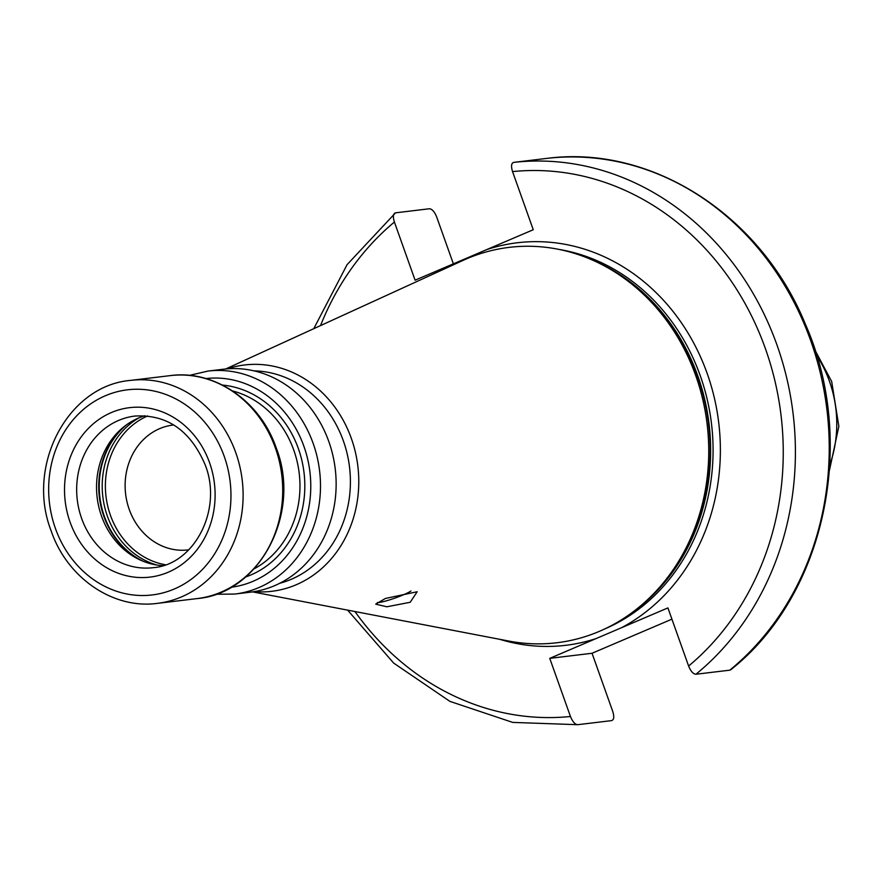<?xml version="1.0" encoding="UTF-8"?>
<svg xmlns="http://www.w3.org/2000/svg" width="883" height="883" viewBox="0 0 883 883"><rect width="100%" height="100%" fill="white"/><g stroke="black" fill="none" stroke-linecap="round" stroke-linejoin="round"><path stroke-width="1.32" d="M173.763 424.966A62.881 55.364 -96.9 0 0 173.09 425.043A62.881 55.364 -96.9 0 0 129.227 509.403A62.881 55.364 83.1 0 0 188.123 549.899A62.881 55.364 83.1 0 0 188.785 549.822M162.902 565.639A76.357 67.229 83.1 0 1 138.609 559.237A76.357 67.229 83.1 0 1 101.523 516.114A76.357 67.229 -96.9 0 1 122.781 427.725A76.357 67.229 -96.9 0 1 144.867 415.738M208.002 371.07A112.296 98.874 -96.9 0 1 313.156 443.398A112.296 98.874 83.1 0 1 234.834 594.049L250.474 592.162A112.296 98.874 83.1 0 0 328.807 441.511A112.296 98.874 -96.9 0 0 223.642 369.193L208.002 371.07L189.359 375.396M279.679 583.299A107.803 94.911 83.1 0 0 343.366 440.882A107.803 94.911 -96.9 0 0 254.116 370.871M227.339 368.829A113.973 100.353 -96.9 0 1 351.324 438.376A113.973 100.353 83.1 0 1 254.149 591.643M599.038 263.156L601.334 264.282A197.516 173.907 -96.9 0 1 697.25 375.827A197.516 173.907 83.1 0 1 642.272 604.48L640.307 606.124A199.128 175.331 83.1 0 0 695.738 375.606A199.128 175.331 -96.9 0 0 599.038 263.156A199.128 175.331 -96.9 0 0 463.001 260.419L225.728 368.962M640.307 606.124A199.128 175.331 83.1 0 1 508.796 641.047L252.549 591.886M410.198 602.272L386.842 606.787L375.694 604.138L385.407 598.464L417.184 591.753L410.198 602.272M695.947 674.237L729.766 670.175A282.968 249.149 -96.9 0 0 810.749 340.772A282.968 249.149 -96.9 0 0 547.504 158.311L513.685 162.384A282.968 249.149 83.1 0 1 776.919 344.834A282.968 249.149 83.1 0 1 695.947 674.237C693.221 674.06 690.771 671.334 688.619 666.047L667.912 607.901L621.555 627.703A202.726 178.487 83.1 0 0 707.128 373.332A202.726 178.487 -96.9 0 0 486.897 249.525L461.456 260.397A202.726 178.487 -96.9 0 0 454.48 264.315M486.897 249.525L533.255 229.735L512.548 171.6C510.926 166.247 511.301 163.178 513.685 162.384M313.763 328.697L347.085 264.657L395.518 212.836C393.134 213.62 392.758 216.688 394.392 222.041L415.087 280.187L461.456 260.397M395.518 212.836L429.348 208.763C432.074 208.94 434.513 211.666 436.677 216.953L453.365 263.84M354.944 611.533A273.984 241.247 -96.9 0 0 570.451 716.488C572.614 721.775 575.054 724.513 577.78 724.689L611.61 720.616C613.994 719.822 614.369 716.753 612.736 711.4L592.04 653.265L671.919 619.16M621.555 627.703L549.756 658.354L592.04 653.265M570.451 716.488L549.756 658.354M729.766 670.175L730.749 669.755C824.954 595.639 857.735 442.449 805.296 323.984C761.025 215.32 652.04 144.878 547.526 158.311M410.959 591.014A18.863 2.23 -19.6 0 1 403.376 594.822A18.863 2.23 160.4 0 1 377.361 602.526M165.54 564.778A77.472 68.212 83.1 0 1 110.441 515.319A77.472 68.212 -96.9 0 1 147.638 415.948M139.15 417.769A79.051 69.602 -96.9 0 0 107.362 516.091A79.051 69.602 83.1 0 0 156.865 565.021M143.079 561.235A79.051 69.602 83.1 0 1 104.393 516.445A79.051 69.602 -96.9 0 1 126.655 424.712M124.315 426.478A78.874 69.437 -96.9 0 0 103.885 516.456A78.874 69.437 83.1 0 0 140.397 560.076M134.911 416.059A76.357 67.229 -96.9 0 0 81.655 518.509A76.357 67.229 -96.9 0 0 153.156 567.681C193.973 564.778 222.902 510.087 205.298 465.12C190.629 430.617 167.163 414.259 134.911 416.059M209.536 462.615A85.342 75.143 -96.9 0 0 111.379 412.549A85.342 75.143 -96.9 0 0 70.088 522.151A85.342 75.143 -96.9 0 0 168.234 572.217A85.342 75.143 -96.9 0 0 209.536 462.615M224.216 456.345A103.311 90.96 -96.9 0 0 105.397 395.739A103.311 90.96 -96.9 0 0 55.408 528.409A103.311 90.96 -96.9 0 0 174.227 589.027A103.311 90.96 -96.9 0 0 224.216 456.345M235.783 452.703A112.296 98.874 -96.9 0 0 130.618 380.385C67.428 385.639 25.717 466.158 51.17 530.915C67.009 577.736 113.035 609.513 157.45 603.354A112.296 98.874 -96.9 0 0 235.783 452.703M275.375 447.946A112.296 98.874 83.1 0 1 197.041 598.597C260.01 593.409 301.754 512.891 276.269 448.034C260.408 401.191 214.459 369.48 170.22 375.617A112.296 98.874 -96.9 0 1 275.375 447.946M232.615 390.959A94.768 83.444 -96.9 0 1 293.774 450.12A94.768 83.444 83.1 0 1 254.028 568.895M245.617 576.985A98.366 86.611 83.1 0 0 298.399 448.663A98.366 86.611 -96.9 0 0 222.527 385.087M205.949 378.564A105.099 92.538 -96.9 0 1 303.907 446.312A105.099 92.538 83.1 0 1 231.059 587.261M633.917 611.213A197.328 173.741 83.1 0 0 697.758 375.816A197.328 173.741 -96.9 0 0 591.621 259.723M559.149 249.447A197.328 173.741 -96.9 0 1 700.186 375.518A197.328 173.741 83.1 0 1 604.811 628.906M596.113 638.564A202.726 178.487 83.1 0 1 499.601 639.281M394.392 222.041A273.984 241.247 -96.9 0 0 320.529 325.595M688.619 666.047A273.984 241.247 -96.9 0 0 765.351 348.476A273.984 241.247 -96.9 0 0 512.548 171.6M829.821 464.822A112.296 98.874 -96.9 0 0 829.435 381.268A112.296 98.874 -96.9 0 0 816.665 355.463M157.45 603.354L197.041 598.597M130.618 380.385L170.22 375.617M215.695 594.27L234.834 594.049M577.769 724.689L512.703 722.404L449.922 701.378L393.652 663.078L347.626 610.131M829.479 470.242L838.85 426.334L831.687 381.511L815.042 350.275"/></g></svg>
